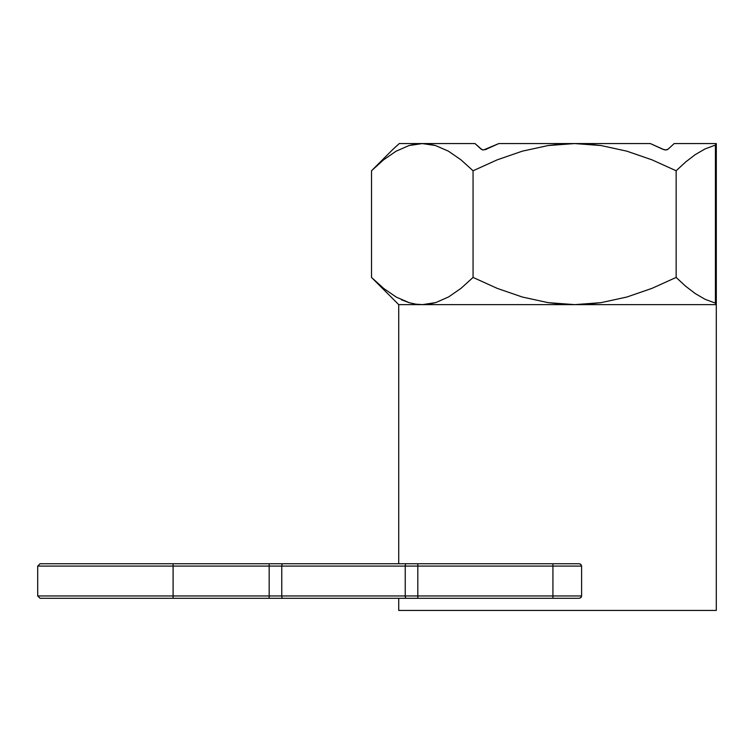 <?xml version="1.0" encoding="UTF-8"?>
<svg xmlns="http://www.w3.org/2000/svg" width="754" height="754" viewBox="0 0 754 754"><rect width="100%" height="100%" fill="white"/><g stroke="black" fill="none" stroke-linecap="round" stroke-linejoin="round"><path stroke-width="1.13" d="M37.7 595.962L37.7 566.084L37.7 595.962L173.09 595.962L173.09 566.084L405.237 566.084L405.237 595.962L417.82 595.962L417.82 566.084L552.927 566.084L552.927 595.962L581.607 595.962L580.9 597.62L579.232 598.299L40.037 598.299L37.7 595.962L173.09 595.962L173.09 566.084L37.7 566.084L173.09 566.084L173.09 563.747L40.037 563.747L37.7 566.084M399.262 143.562L392.551 149.735L399.262 143.562L393.192 149.122L399.262 143.562L422.287 143.562L399.262 143.562M415.586 144.071L422.287 143.562L435.426 145.513L448.357 151.13L460.939 159.801L473.06 170.772L473.06 277.425L461.005 288.339L448.611 296.925L435.765 302.58L422.476 304.635L415.85 304.164L409.281 302.722L396.302 297.123L383.673 288.433L371.515 277.425L371.515 170.772L383.607 159.829L396.048 151.224L408.941 145.579L415.586 144.071M396.302 297.123L383.673 288.433L371.515 277.425L371.515 170.772L392.316 149.971L371.515 170.772L383.607 159.829L396.048 151.224L408.941 145.579L422.287 143.562L428.885 144.061L435.426 145.513L448.357 151.13L460.939 159.801L473.06 170.772L497.291 159.81L522.286 151.177L548.026 145.56L574.605 143.562L498.856 143.562L483.465 149.971L481.071 149.122L475.001 143.562L422.287 143.562L475.001 143.562L482.07 149.735M664.123 149.735L650.344 143.562L662.474 149.122L650.344 143.562L574.605 143.562L587.875 144.061L601.004 145.531L626.819 151.158L652.04 159.857L676.149 170.772L685.574 162.035L695.235 154.627L705.179 148.858L715.423 145.06L715.423 303.136L716.291 304.635L716.291 610.438L398.725 610.438L398.725 598.299L398.725 610.438L716.291 610.438L716.291 304.635L398.725 304.635L398.725 563.747L398.725 304.635L716.291 304.635L715.423 303.136L705.169 299.338L695.235 293.57L685.574 286.171L676.149 277.425L676.149 170.772L685.574 162.035L695.235 154.627L705.179 148.858L715.423 145.06L715.423 303.136L705.169 299.338L695.235 293.57L685.574 286.171L676.149 277.425L652.059 288.33L626.866 297.029L601.07 302.656L574.699 304.635L548.101 302.646L522.334 297.029L497.31 288.405L473.06 277.425L473.06 170.772L497.291 159.81L522.286 151.177L548.026 145.56L561.23 144.071L574.605 143.562L601.004 145.531L626.819 151.158L652.04 159.857L676.149 170.772L676.149 277.425L652.059 288.33L626.866 297.029L601.07 302.656L587.96 304.126L574.699 304.635L561.315 304.135L548.101 302.646L522.334 297.029L497.31 288.405L473.06 277.425L461.005 288.339L448.611 296.925L435.765 302.58L429.149 304.098L422.476 304.635M173.09 598.299L173.09 595.962L269.178 595.962L269.178 598.299L269.178 595.962L281.77 595.962A2.337 1.018 90 0 0 282.778 598.299L406.246 598.299A2.337 1.018 -90 0 1 405.237 595.962L173.09 595.962L173.09 598.299L40.037 598.299L282.778 598.299A2.337 1.018 -90 0 1 281.77 595.962L281.77 566.084A2.337 1.018 90 0 1 282.778 563.747L269.178 563.747L269.178 566.084L281.77 566.084A2.337 1.018 -90 0 1 282.778 563.747L406.246 563.747A2.337 1.018 90 0 0 405.237 566.084L405.237 595.962L281.77 595.962L281.77 566.084L405.237 566.084A2.337 1.018 -90 0 1 406.246 563.747L417.82 563.747L417.82 566.084L405.237 566.084L417.82 566.084L417.82 563.747L552.927 563.747L552.927 595.962L417.82 595.962L417.82 566.084L581.607 566.084L581.607 595.962L581.607 566.084L552.927 566.084L552.927 563.747L579.232 563.747L580.9 564.426L581.607 566.084L580.731 564.275L579.232 563.747L40.037 563.747L173.09 563.747L173.09 566.084L269.178 566.084L269.178 595.962L269.178 563.747L173.09 563.747M667.13 149.744L665.744 149.971L668.138 149.122L674.199 143.562L716.291 143.562L715.423 145.06L716.291 143.562L674.199 143.562L668.138 149.122L674.199 143.562L668.138 149.122L665.744 149.971L662.474 149.122L650.344 143.562L498.856 143.562L485.086 149.735M401.43 299.753L409.092 302.665M412.485 303.551L415.633 304.135M401.364 299.724L402.325 300.158M381.232 286.416L381.91 286.991M716.14 303.664L716.291 304.635M716.291 143.562L716.14 144.523M393.192 149.122L392.316 149.971M485.076 149.744L486.726 149.122M665.744 149.971L664.123 149.744M668.138 149.122L667.13 149.735M483.465 149.971L482.079 149.744M405.237 595.962A2.337 1.018 90 0 0 406.246 598.299L417.82 598.299L417.82 595.962L405.237 595.962M552.927 595.962L417.82 595.962L417.82 598.299L552.927 598.299L552.927 595.962L552.927 598.299L579.232 598.299L581.098 597.404L581.607 595.962L552.927 595.962M371.515 277.425L398.725 304.635M716.3 304.399L716.3 143.797"/></g></svg>
